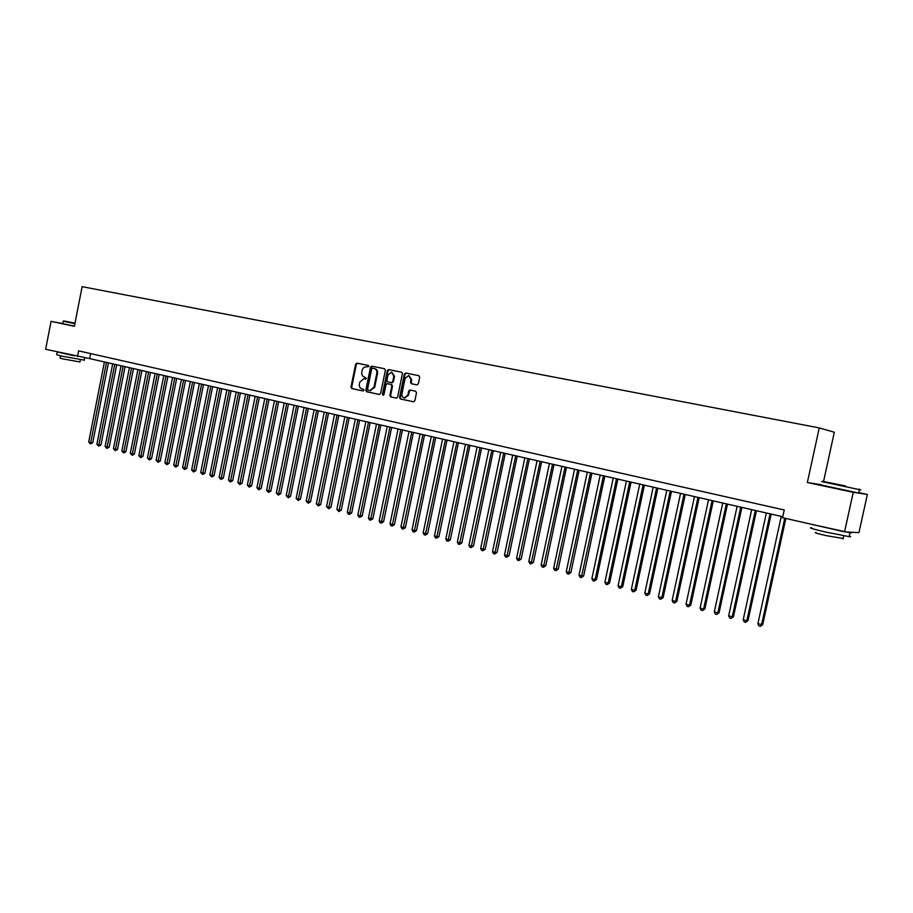 <?xml version="1.0" encoding="UTF-8"?>
<svg xmlns="http://www.w3.org/2000/svg" width="913" height="913" viewBox="0 0 913 913"><rect width="100%" height="100%" fill="white"/><g stroke="black" fill="none" stroke-linecap="round" stroke-linejoin="round"><path stroke-width="1.37" d="M368.829 366.478L368.259 365.428L356.949 363.146L355.636 364.196L350.969 387.055L351.767 388.55L363.112 390.981L363.979 390.239L363.408 389.189L361.947 388.87C359.927 388.185 359.071 386.587 359.368 384.065L359.756 382.159L363.808 378.758L365.508 379.112L366.398 378.359L364.367 377.012C362.347 376.327 361.491 374.729 361.788 372.219L362.176 370.313C362.872 367.905 364.276 366.775 366.375 366.912L368.829 366.478M416.967 384.887L418.348 383.814L419.706 377.206L418.862 375.677L405.726 373.018L404.356 374.09L399.552 397.452L400.385 398.981L413.612 401.811L414.867 400.727L416.511 392.761L415.655 391.221L409.948 390.034L408.647 391.106L407.837 395.044L404.47 397.942C402.53 397.497 401.674 396.116 401.914 393.788L405.075 378.404L408.704 375.517L411.01 379.614L410.485 382.193L411.329 383.722L416.967 384.887M821.038 484.7L807.343 482.521L853.244 492.301L844.548 531.857L858.95 532.644L867.35 494.458L858.813 492.643M807.343 482.521L819.258 427.912L82.124 286.659L74.387 326.318L51.082 321.353L45.65 349.268L89.657 358.592L782.761 516.724M844.548 531.857L782.555 517.694L784.233 509.968L78.586 350.877L77.479 356.549M385.389 370.244L384.567 368.738L371.819 366.147L370.495 367.22L365.793 390.228L366.592 391.734L379.294 394.462L380.641 393.412L385.389 370.244M383.426 395.226L387.991 370.781L389.337 369.708L388.63 369.56L401.583 372.184L402.416 373.702L397.623 397.041L396.265 398.102L390.718 396.915L389.897 395.386L391.825 385.959L391.004 384.43L387.272 383.665L385.994 384.738L383.985 394.519L383.118 395.272L382.467 394.199L387.295 370.632L388.63 369.56L401.697 372.207M823.549 481.471L834.322 432.237L819.258 427.912M62.757 323.601L51.082 321.353M853.244 492.301L867.35 494.458M90.627 353.593L89.657 358.592M364.002 378.792L365.577 379.112M368.35 365.462L357.668 363.294L356.344 364.355L351.688 387.192L352.486 388.687L363.214 390.981M384.681 368.761L372.538 366.307L371.203 367.368L366.501 390.365L367.311 391.86L379.5 394.484M372.641 368.19L371.705 368.932L367.574 389.143L368.144 390.193L370.005 390.581L373.976 387.158L376.807 373.314C377.103 370.781 376.236 369.172 374.204 368.498L372.641 368.19M374.204 368.498L374.901 368.647C376.943 369.32 377.811 370.929 377.514 373.451L374.684 387.295L370.119 390.604M396.47 398.125L390.718 396.915M387.34 383.677L391.7 384.567L392.522 386.096L390.593 395.512L391.426 397.041M393.834 376.167L391.563 372.105L387.991 374.969L386.884 380.356L387.717 381.862L391.369 382.627L392.727 381.566L393.834 376.167L394.53 376.304L391.7 372.127M394.53 376.304L393.423 381.702L391.928 382.741M408.853 375.551L411.706 379.762L411.17 382.33L412.014 383.859L417.047 384.898M404.687 397.977L408.533 395.181L407.837 395.044M410.576 390.159L409.344 391.243L408.533 395.181M418.976 375.711L406.411 373.166L405.041 374.239L400.248 397.577L401.081 399.107L413.692 401.811M104.424 361.959L88.698 442.029L90.741 442.577L92.727 442.771L108.43 362.872M92.727 442.771L90.444 443.912L106.49 362.427M90.444 443.912L88.698 442.029M75.003 323.156L63.682 320.942L74.957 323.373M74.889 323.716L63.225 321.193M74.969 323.316L70.347 322.312L74.992 323.213M84.27 360.144L60.349 355.842L56.697 354.689L57.199 352.11M74.215 355.808L57.199 351.916M79.922 361.947L62.712 358.877L60.075 358.033L60.498 355.876M74.41 326.181L62.757 323.636L63.214 321.25M66.82 354.107L64.526 353.582M845.415 485.933L822.408 481.254L845.415 485.933M859.487 489.482C861.358 489.927 861.404 489.996 859.612 489.676L821.723 481.596M843.041 485.545L831.366 483.171L843.041 485.545M849.273 536.034C851.133 536.661 851.087 536.867 849.136 536.65L825.181 531.925C812.559 528.947 808.051 527.566 811.623 527.794M850.026 532.153C851.989 532.793 851.977 532.998 849.992 532.77L811.862 524.382M843.178 538.499L825.843 535.577C816.758 533.409 813.494 532.405 816.074 532.541M858.756 492.883C860.662 493.351 860.639 493.408 858.711 493.077L820.981 484.963M830.693 528.695L826.197 527.668M112.687 363.842L96.881 444.243L98.935 444.802L100.921 444.996L116.704 364.755M100.921 444.996L98.627 446.149L114.764 364.321M98.627 446.149L96.881 444.243M121.03 365.748L105.121 446.48L107.198 447.05L109.172 447.233L125.047 366.661M109.172 447.233L106.878 448.397L123.118 366.227M106.878 448.397L105.121 446.48M129.429 367.665L113.44 448.74L115.529 449.31L117.503 449.493L133.469 368.59M117.503 449.493L115.209 450.657L131.54 368.144M115.209 450.657L113.44 448.74M137.909 369.594L121.828 451.022L123.94 451.593L125.903 451.775L141.96 370.518M125.903 451.775L123.609 452.951L140.043 370.085M123.609 452.951L121.828 451.022M146.457 371.545L130.297 453.316L132.419 453.898L134.382 454.069L150.519 372.481M134.382 454.069L132.077 455.256L148.614 372.036M132.077 455.256L130.297 453.316M155.084 373.52L138.833 455.633L140.979 456.226L142.93 456.397L159.159 374.444M142.93 456.397L140.625 457.584L157.253 374.01M140.625 457.584L138.833 455.633M163.792 375.505L147.438 457.972L149.606 458.566L151.547 458.737L167.878 376.43M151.547 458.737L149.241 459.924L165.983 376.008M149.241 459.924L147.438 457.972M172.568 377.503L156.123 460.335L158.303 460.928L160.243 461.088L176.666 378.439M160.243 461.088L157.938 462.298L174.771 378.005M157.938 462.298L156.123 460.335M181.425 379.523L164.888 462.708L167.09 463.313L169.019 463.473L185.533 380.459M169.019 463.473L166.714 464.683L183.65 380.036M166.714 464.683L164.888 462.708M190.361 381.566L173.721 465.116L175.947 465.721L177.875 465.87L194.48 382.501M177.875 465.87L175.558 467.091L192.609 382.079M175.558 467.091L173.721 465.116M199.376 383.62L182.646 467.536L184.883 468.141L186.8 468.301L203.508 384.567M186.8 468.301L184.483 469.522L201.636 384.133M184.483 469.522L182.646 467.536M208.461 385.697L191.639 469.978L193.898 470.594L195.804 470.743L212.615 386.644M195.804 470.743L193.488 471.975L210.755 386.222M193.488 471.975L191.639 469.978M217.636 387.785L200.712 472.443L202.994 473.06L204.9 473.208L221.802 388.733M204.9 473.208L202.572 474.452L219.942 388.31M202.572 474.452L200.712 472.443M226.903 389.897L209.876 474.931L212.17 475.559L214.064 475.696L231.069 390.855M214.064 475.696L211.748 476.94L229.22 390.433M211.748 476.94L209.876 474.931M236.239 392.031L219.109 477.442L221.437 478.07L223.32 478.207L240.427 392.989M223.32 478.207L220.992 479.462L238.59 392.567M220.992 479.462L219.109 477.442M245.665 394.188L228.433 479.976L230.784 480.603L232.655 480.74L249.865 395.146M232.655 480.74L230.327 482.007L248.039 394.724M230.327 482.007L228.433 479.976M255.172 396.356L237.848 482.532L240.21 483.171L242.082 483.297L259.383 397.315M242.082 483.297L239.754 484.575L257.569 396.904M239.754 484.575L237.848 482.532M264.781 398.547L247.343 485.111L249.728 485.75L251.589 485.876L268.993 399.506M251.589 485.876L249.26 487.154L267.189 399.095M249.26 487.154L247.343 485.111M274.471 400.75L256.93 487.713L259.338 488.364L261.186 488.489L278.693 401.72M261.186 488.489L258.847 489.767L276.901 401.309M258.847 489.767L256.93 487.713M284.24 402.987L266.596 490.338L269.027 491L270.864 491.114L288.485 403.957M270.864 491.114L268.536 492.404L286.705 403.546M268.536 492.404L266.596 490.338M294.112 405.235L276.354 492.986L278.807 493.648L280.645 493.762L298.368 406.205M280.645 493.762L278.305 495.063L296.588 405.806M278.305 495.063L276.354 492.986M304.075 407.506L286.214 495.656L288.691 496.33L290.505 496.444L308.343 408.488M290.505 496.444L288.166 497.756L306.574 408.077M288.166 497.756L286.214 495.656M314.129 409.8L296.154 498.361L298.654 499.034L300.468 499.149L318.409 410.782M300.468 499.149L298.117 500.461L316.651 410.382M298.117 500.461L296.154 498.361M324.275 412.117L306.186 501.089L308.72 501.773L310.511 501.876L328.566 413.098M310.511 501.876L308.172 503.2L326.831 412.699M308.172 503.2L306.186 501.089M334.523 414.456L316.32 503.839L318.865 504.524L320.657 504.627L338.826 415.438M320.657 504.627L318.317 505.962L337.091 415.05M318.317 505.962L316.32 503.839M344.863 416.819L326.546 506.612L329.125 507.308L330.905 507.4L349.188 417.8M330.905 507.4L328.554 508.746L347.465 417.412M328.554 508.746L326.546 506.612M355.305 419.204L336.874 509.42L339.476 510.127L341.245 510.207L359.642 420.185M341.245 510.207L338.894 511.565L357.93 419.797M338.894 511.565L336.874 509.42M365.851 421.601L347.305 512.25L349.919 512.958L351.676 513.038L370.199 422.593M351.676 513.038L349.325 514.407L368.498 422.205M349.325 514.407L348.275 514.122L347.305 512.25M376.487 424.031L357.828 515.103L360.475 515.822L362.221 515.902L380.847 425.024M362.221 515.902L359.87 517.272L379.169 424.648M359.87 517.272L358.809 516.986L357.828 515.103M387.238 426.485L368.453 517.991L371.123 518.721L372.858 518.789L391.609 427.478M372.858 518.789L370.507 520.17L389.942 427.101M370.507 520.17L369.434 519.885L368.453 517.991M398.091 428.962L379.18 520.912L381.885 521.643L383.597 521.7L402.473 429.966M383.597 521.7L381.246 523.103L400.818 429.578M381.246 523.103L380.173 522.807L379.18 520.912M409.047 431.461L390.022 523.845L392.75 524.587L394.45 524.644L413.441 432.465M394.45 524.644L392.099 526.048L411.797 432.089M392.099 526.048L391.004 525.751L390.022 523.845M420.106 433.983L400.955 526.824L403.717 527.566L405.406 527.623L424.522 434.987M405.406 527.623L403.044 529.038L422.89 434.622M403.044 529.038L401.948 528.73L400.955 526.824M431.29 436.54L412.014 529.825L414.787 530.579L416.465 530.624L435.718 437.544M416.465 530.624L414.114 532.051L434.097 437.179M414.114 532.051L412.996 531.743L412.014 529.825M442.577 439.107L423.164 532.85L425.972 533.614L427.638 533.66L447.016 440.123M427.638 533.66L425.287 535.086L445.407 439.758M425.287 535.086L424.157 534.778L423.164 532.85M453.966 441.709L434.44 535.908L437.27 536.684L438.925 536.718L458.429 442.725M438.925 536.718L436.562 538.156L456.842 442.36M436.562 538.156L435.433 537.848L434.44 535.908M465.482 444.334L445.818 539.001L448.682 539.777L450.326 539.811L469.955 445.361M450.326 539.811L447.963 541.261L468.38 444.996M447.963 541.261L446.822 540.953L445.818 539.001M477.111 446.993L457.322 542.128L460.209 542.915L461.83 542.938L481.596 448.009M461.83 542.938L459.479 544.399L480.044 447.655M459.479 544.399L458.315 544.08L457.322 542.128M488.866 449.675L468.94 545.278L471.861 546.077L473.459 546.088L493.351 450.691M473.459 546.088L471.097 547.56L491.822 450.349M471.097 547.56L469.933 547.252L468.94 545.278M500.735 452.38L480.672 548.462L483.616 549.272L485.202 549.284L505.243 453.407M485.202 549.284L482.851 550.767L503.714 453.065M482.851 550.767L481.665 550.436L480.672 548.462M512.718 455.119L492.518 551.68L495.497 552.491L497.071 552.502L517.237 456.146M497.071 552.502L494.709 553.997L515.731 455.804M494.709 553.997L493.522 553.666L492.518 551.68M524.827 457.881L504.49 554.933L507.502 555.755L509.055 555.755L529.369 458.908M509.055 555.755L506.704 557.261L527.874 458.577M506.704 557.261L505.494 556.93L504.49 554.933M537.072 460.666L516.587 558.22L519.634 559.053L521.175 559.041L541.614 461.704M521.175 559.041L518.812 560.559L540.154 461.373M518.812 560.559L517.591 560.228L516.587 558.22M549.432 463.496L528.81 561.541L531.891 562.374L533.409 562.362L553.997 464.534M533.409 562.362L531.046 563.892L552.548 464.203M531.046 563.892L529.825 563.549L528.81 561.541M561.929 466.338L541.158 564.896L544.274 565.74L545.769 565.718L566.505 467.388M545.769 565.718L543.418 567.258L565.079 467.057M543.418 567.258L542.174 566.916L541.158 564.896M574.551 469.225L553.643 568.285L556.782 569.141L558.265 569.107L579.15 470.275M558.265 569.107L555.914 570.659L577.735 469.944M555.914 570.659L554.659 570.317L553.643 568.285M587.31 472.135L566.254 571.709L569.427 572.565L570.887 572.531L591.921 473.185M570.887 572.531L568.537 574.094L590.528 472.866M568.537 574.094L567.27 573.752L566.254 571.709M600.206 475.08L579.002 575.167L582.209 576.035L583.647 575.989L604.828 476.13M583.647 575.989L581.296 577.575L603.459 475.821M581.296 577.575L580.017 577.221L579.002 575.167M613.239 478.047L591.875 578.671L595.116 579.55L596.543 579.493L617.873 479.108M596.543 579.493L594.192 581.079L595.116 579.55L616.526 478.8M594.192 581.079L592.891 580.725L591.875 578.671M626.421 481.06L604.897 582.197L608.172 583.087L609.576 583.03L631.066 482.121M609.576 583.03L607.225 584.628L608.172 583.087L629.73 481.813M607.225 584.628L605.912 584.274L604.897 582.197M639.728 484.095L618.055 585.781L621.365 586.671L622.757 586.603L644.395 485.157M622.757 586.603L620.395 588.223L621.365 586.671L643.083 484.86M620.395 588.223L619.071 587.858L618.055 585.781M653.194 487.165L631.362 589.387L634.706 590.3L636.064 590.22L657.862 488.227M636.064 590.22L633.713 591.841L634.706 590.3L656.584 487.941M633.713 591.841L632.378 591.476L631.362 589.387M666.798 490.27L644.806 593.039L648.196 593.964L649.531 593.872L671.489 491.342M649.531 593.872L647.18 595.504L648.196 593.964L670.222 491.046M647.18 595.504L645.822 595.139L644.806 593.039M680.562 493.408L658.399 596.725L661.822 597.661L663.135 597.57L685.264 494.481M663.135 597.57L660.795 599.213L661.822 597.661L684.02 494.195M660.795 599.213L659.426 598.848L658.399 596.725M694.462 496.581L672.139 600.457L675.597 601.405L676.898 601.302L699.187 497.653M676.898 601.302L674.547 602.957L675.597 601.405L697.966 497.38M674.547 602.957L673.166 602.58L672.139 600.457M708.522 499.788L686.04 604.235L689.532 605.182L690.81 605.068L713.258 500.872M690.81 605.068L688.459 606.746L689.532 605.182L712.072 500.598M688.459 606.746L687.067 606.369L686.04 604.235M722.742 503.029L700.088 608.047L703.626 609.017L704.87 608.891L727.49 504.113M704.87 608.891L702.531 610.58L703.626 609.017L726.326 503.85M702.531 610.58L701.116 610.192L700.088 608.047M737.122 506.316L714.297 611.904L717.869 612.885L719.09 612.749L741.881 507.4M719.09 612.749L716.751 614.449L717.869 612.885L740.751 507.137M716.751 614.449L715.324 614.061L714.297 611.904M751.673 509.637L728.665 615.807L732.283 616.789L733.47 616.652L756.443 510.721M733.47 616.652L731.142 618.375L732.283 616.789L755.325 510.47M731.142 618.375L729.692 617.975L728.665 615.807M766.372 512.992L743.193 619.756L746.845 620.749L748.021 620.6L771.165 514.076M748.021 620.6L745.681 622.335L746.845 620.749L770.081 513.836M745.681 622.335L744.221 621.936L743.193 619.756M781.254 516.381L757.881 623.75L762.732 624.595L785.842 518.436M762.732 624.595L760.392 626.341L761.59 624.754L784.781 518.196M760.392 626.341L758.92 625.93L757.881 623.75M352.486 388.687L351.767 388.55M351.688 387.192L350.969 387.055M356.344 364.355L355.636 364.196M367.311 391.86L366.592 391.734M366.501 390.365L365.793 390.228M371.203 367.368L370.495 367.22M374.684 387.295L373.976 387.158M377.514 373.451L376.807 373.314M390.593 395.512L389.897 395.386M392.522 386.096L391.825 385.959M391.7 384.567L391.004 384.43M383.163 394.325L382.467 394.199M387.991 370.781L387.295 370.632M392.065 382.764L391.369 382.627M393.423 381.702L392.727 381.566M412.014 383.859L411.329 383.722M411.17 382.33L410.485 382.193M411.706 379.762L411.01 379.614M409.344 391.243L408.647 391.106M401.081 399.107L400.385 398.981M400.248 397.577L399.552 397.452M405.041 374.239L404.356 374.09M370.724 390.707L370.005 390.581M392.134 382.775L391.426 382.638M405.167 398.068L404.47 397.942M80.344 359.802L79.888 362.107M84.224 360.35L84.738 357.759M858.711 493.077L859.464 489.653M843.76 535.805L843.076 538.967M849.136 536.65L849.992 532.77M859.247 489.106L859.612 489.676"/></g></svg>
